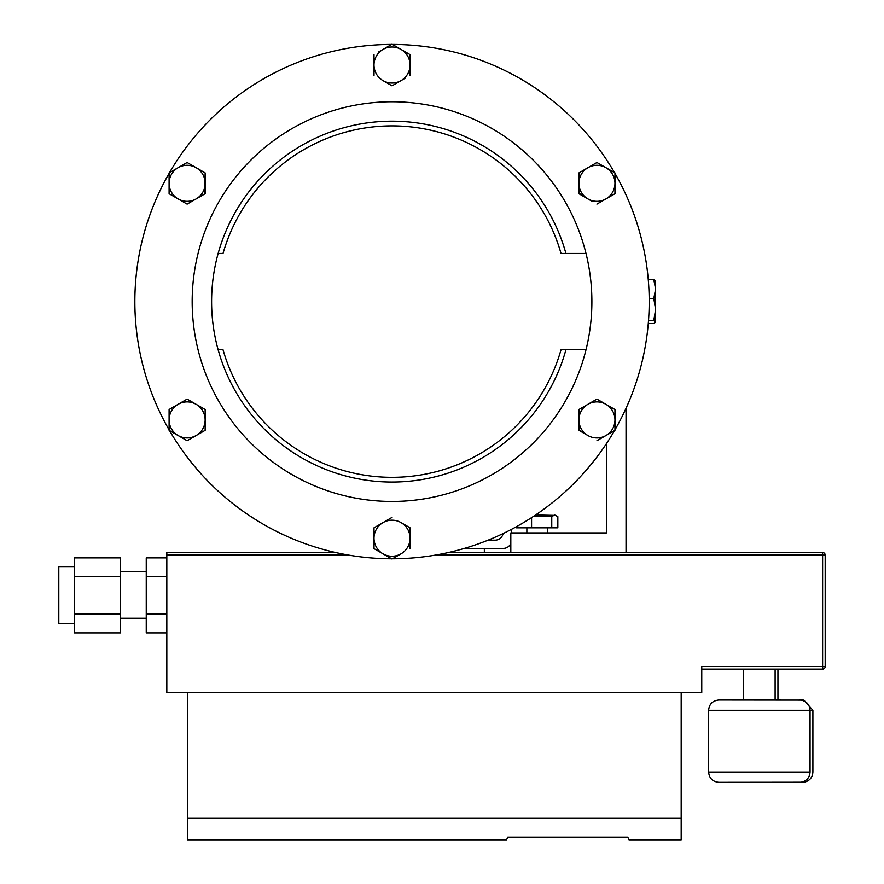 <?xml version="1.0" encoding="UTF-8"?>
<svg xmlns="http://www.w3.org/2000/svg" width="884" height="884" viewBox="0 0 884 884"><rect width="100%" height="100%" fill="white"/><g stroke="black" fill="none" stroke-linecap="round" stroke-linejoin="round"><path stroke-width="1.33" d="M561.031 349.755L565.926 349.755A180.435 180.435 0 0 1 218.138 349.755L223.022 349.755A175.728 175.728 0 0 0 561.031 349.755L586.004 349.755A199.861 199.861 0 0 0 591.882 301.61L591.506 313.964M591.042 319.92L590.855 321.875M586.004 349.755A199.861 199.861 0 0 1 192.171 301.61A199.861 199.861 0 0 1 586.004 253.465L561.031 253.465A175.728 175.728 0 0 0 223.022 253.465L218.138 253.465A180.435 180.435 0 0 1 565.926 253.465M169.098 429.845A257.178 257.178 0 0 1 169.098 173.386M614.955 173.386A257.178 257.178 0 0 1 614.955 429.845M614.546 430.552A257.178 257.178 0 0 1 392.441 558.787M391.612 558.787A257.178 257.178 0 0 1 169.507 430.552L186.668 440.464M516.466 526.676L516.466 527.836L557.837 527.836L557.837 516.632L555.948 515.449M535.582 514.996L555.892 515.416L554.544 515.018L551.76 516.632L534.157 515.947M586.004 253.465A199.861 199.861 0 0 1 591.882 301.61L591.274 285.952M74.234 623.496L58.808 623.496L58.808 566.611L74.234 566.611M810.053 772.041L708.603 772.041C709.189 778.207 712.559 781.644 718.725 782.329L801.07 782.241C806.617 781.091 809.611 777.688 810.053 772.041L810.053 710.316L708.603 710.316C709.189 704.139 712.559 700.714 718.725 700.029L801.07 700.117C806.617 701.266 809.611 704.67 810.053 710.316L812.893 710.316L812.893 772.041C812.451 777.688 809.457 781.091 803.91 782.241L721.642 782.329M777.942 700.029L777.942 669.166L701.752 669.166L743.543 669.166L743.543 700.029M510.819 543.483A8.232 8.232 -0 0 1 503.283 548.412L464.365 548.412L484.344 548.412L484.344 552.522M74.234 614.159L120.533 614.159L120.533 632.922L74.234 632.922L74.234 576.644L120.533 576.644L120.533 557.881L74.234 557.881L74.234 576.644M166.822 632.922L146.247 632.922L146.247 576.644L166.822 576.644M166.822 557.881L146.247 557.881L146.247 576.644M348.583 555.097L166.822 555.097L166.822 692.426L187.397 692.426L187.397 818.02L681.177 818.02L681.177 839.8L629.01 839.8L627.773 837.159L507.781 837.159L506.554 839.8L507.781 837.159M506.554 839.8L187.397 839.8L187.397 818.02M187.397 692.426L701.752 692.426L701.752 666.591L822.617 666.591L822.617 555.097L435.469 555.097M448.464 552.522L822.617 552.522A2.575 2.575 0 0 1 825.192 555.097L822.617 555.097L822.617 552.522L448.464 552.522L822.617 552.522A2.575 2.575 180 0 1 825.192 555.097L825.192 666.591A2.575 2.575 180 0 1 822.617 669.166L701.752 669.166L822.617 669.166A2.575 2.575 -0 0 0 825.192 666.591L822.617 666.591L822.849 669.155M166.822 555.097L166.822 552.522L335.6 552.522M777.942 669.166L822.617 669.166L777.942 669.166M627.773 837.159L629.01 839.8M681.177 692.426L681.177 818.02M146.247 614.159L166.822 614.159M120.533 614.159L120.533 576.644M626.038 552.522L626.038 408.286M606.446 443.613L606.446 532.93L510.819 532.93L510.819 552.522M648.259 323.566L653.784 323.566L655.619 322.185L653.784 320.45L648.513 320.45M649.188 298.494L653.784 298.494L655.619 309.466L653.784 320.45M648.259 279.653L653.784 279.653L655.619 289.068L653.784 298.494M655.619 281.222L653.784 279.653M655.619 322.008L655.519 280.858M531.571 517.637L531.571 527.836L557.34 527.836L557.34 516.632L555.892 515.416M531.571 527.836L516.963 527.836L516.963 526.4M551.76 527.836L551.76 516.632M578.909 409.513L587.915 404.308A18.023 18.023 0 0 1 605.938 404.308L596.932 399.104L587.915 404.308A18.023 18.023 0 0 0 578.909 419.911L578.909 409.513L578.909 419.911A18.023 18.023 0 0 0 587.915 435.525L578.909 429.79M596.932 399.104L614.49 409.248M614.955 409.513L605.938 404.308A18.023 18.023 0 0 1 614.955 419.911L614.955 409.513L614.955 419.911A18.023 18.023 0 0 1 587.915 435.525L578.909 430.32L578.909 419.911M578.909 183.308L578.909 193.718L587.915 198.922A18.023 18.023 0 0 1 578.909 183.308L578.909 172.91L578.909 183.308A18.023 18.023 0 0 1 605.938 167.706A18.023 18.023 0 0 1 614.955 183.308L614.955 193.718L614.955 183.308A18.023 18.023 0 0 1 587.915 198.922L578.909 193.187M587.915 198.922L592.192 201.386M614.955 183.308L614.955 172.91L596.932 162.501L614.546 172.667A257.178 257.178 0 0 0 392.441 44.432M401.038 49.405L392.032 44.2L383.015 49.405A18.023 18.023 0 0 1 401.038 49.405L410.054 54.609L401.038 49.405A18.023 18.023 0 0 1 401.038 80.621A18.023 18.023 0 0 1 383.015 80.621L392.032 85.825L383.015 80.621A18.023 18.023 0 0 1 383.015 49.405L391.612 44.432A257.178 257.178 0 0 0 169.507 172.667M392.032 85.825L405.314 78.146M383.015 49.405L378.739 51.869M187.121 162.501L169.098 172.91L169.098 183.308A18.023 18.023 0 0 0 178.115 198.922L187.121 204.127L205.143 193.718L205.143 172.91L196.137 167.706A18.023 18.023 0 0 1 196.137 198.922L187.121 204.127L169.098 193.718L169.098 183.308A18.023 18.023 0 0 1 196.137 167.706L187.121 162.501L205.143 172.91L204.69 193.983M196.137 404.308L205.143 409.513L187.121 399.104L178.115 404.308A18.023 18.023 0 0 1 205.143 419.911A18.023 18.023 0 0 1 178.115 435.525A18.023 18.023 0 0 1 178.115 404.308L169.098 409.513L169.098 419.911L169.098 410.043M187.121 399.104L191.861 401.833M205.143 410.043L205.143 430.32L187.121 440.729L205.143 430.32L205.143 409.513M392.032 517.405L374.009 527.814L374.009 538.212A18.023 18.023 0 0 1 401.038 522.61L410.054 527.814L401.038 522.61A18.023 18.023 0 0 1 401.038 553.826A18.023 18.023 0 0 1 383.015 553.826L392.032 559.031L401.038 553.826M218.138 253.465A180.435 180.435 0 0 0 218.138 349.755L218.348 349.755M374.009 54.609L374.009 75.416M410.054 75.416L410.054 54.609M374.009 538.212A18.023 18.023 0 0 0 383.015 553.826L374.009 548.621L374.009 538.212M410.054 548.621L410.054 527.814M196.137 198.922A18.023 18.023 0 0 1 178.115 198.922L169.098 193.718L169.098 183.308M596.932 204.127L614.955 193.718M596.932 162.501L578.909 172.91M169.098 419.911L169.098 430.32L178.115 435.525M596.932 440.729L614.955 430.32L614.955 419.911M488.078 540.179L495.051 540.179A8.232 8.232 180 0 0 503.129 533.549M511.516 529.35L511.516 532.93M711.432 772.041L762.163 772.041M526.864 532.93L526.864 527.836M120.533 618.27L146.247 618.27M708.603 772.041L708.603 710.316M451.945 551.715L451.945 552.522M775.113 700.029L775.113 669.166M799.843 700.029L803.91 700.117L812.893 710.316M120.533 571.826L146.247 571.826M547.439 532.93L547.439 527.836"/></g></svg>
